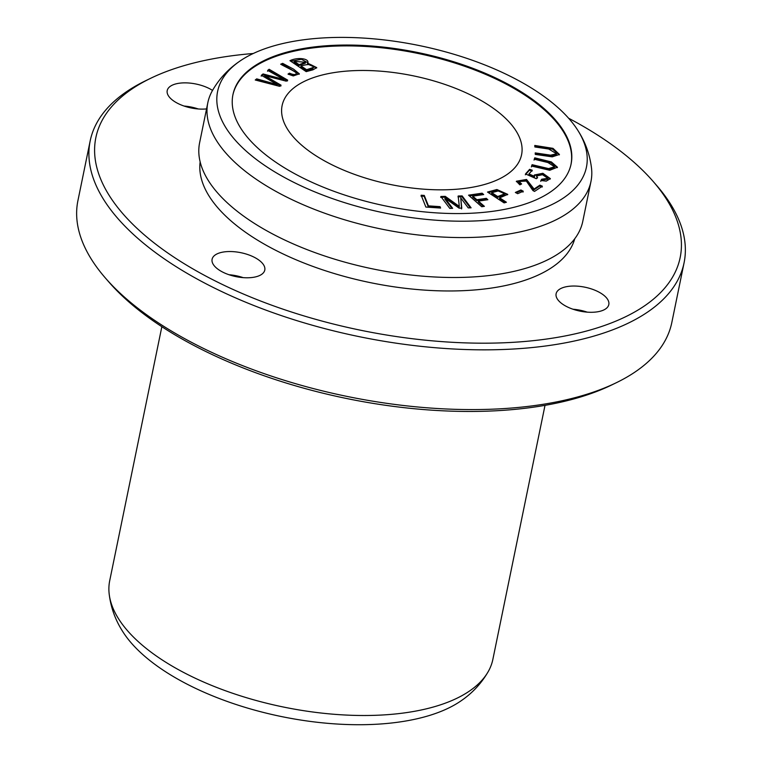 <?xml version="1.0" encoding="UTF-8"?>
<svg xmlns="http://www.w3.org/2000/svg" width="762" height="762" viewBox="0 0 762 762"><rect width="100%" height="100%" fill="white"/><g stroke="black" fill="none" stroke-linecap="round" stroke-linejoin="round"><path stroke-width="1.14" d="M279.597 86.325L281.054 85.201L264.766 75.676L286.274 81.172L287.655 80.105L269.129 69.275L267.691 70.39L283.94 79.458L263.071 73.952L261.347 75.286L277.282 84.592L256.708 78.867L255.241 80L279.597 86.325M316.582 68.018L307.448 63.979L307.619 63.122C310.058 58.76 297.99 56.74 289.96 60.684L306.181 71.638L312.953 69.828L316.754 67.618L307.619 63.122L308.067 62.341M425.863 207.054L440.607 208.055L440.055 206.654L428.435 205.864L424.282 195.434L421.157 195.224L425.863 207.054M481.736 206.74L484.394 206.35L478.412 201.092L487.861 199.72L486.299 198.349L476.86 199.73L472.773 196.148L483.689 194.558L482.136 193.186L468.563 195.167L481.736 206.74M288.007 74.095L293.256 75.924L299.361 73.838L293.56 69.142L282.664 63.36L280.692 64.208C286.017 67.37 296.847 71.999 296.294 73.419C295.646 74.952 293.37 74.867 289.474 73.162L288.007 74.095M288.646 74.428L289.303 74.019C293.189 75.724 295.466 75.809 296.123 74.266L296.132 74.219M517.693 193.691L523.256 191.224L520.903 189.986L515.341 192.453L517.693 193.691M449.799 208.407L452.647 208.331L445.018 198.177L459.105 208.15L461.762 208.083L460.753 197.93L468.249 207.902L471.097 207.826L462.134 195.91L458.162 196.015L459.305 206.397L445.284 196.367L440.836 196.482L449.799 208.407M534.229 159.229L547.907 162.535L554.546 166.735L548.621 168.602L532.105 164.687L531.562 166.068L549.783 170.269L557.451 167.221L551.364 161.935L534.762 157.839L534.229 159.229M540.877 180.499L546.268 181.118L550.374 178.641L542.877 173.279L534.324 175.012L534.591 176.441L528.971 173.917L532.267 170.221L529.619 169.335L525.504 173.946L536.296 178.708L537.601 177.756L536.591 175.936L542.525 174.698L547.849 178.318L541.696 179.222L540.877 180.499M539.906 185.147L534.076 189.024L526.532 179.461L516.398 181.223L519.846 184.842L521.608 183.966L519.036 181.499L526.342 181.051L532.905 190.548L534.524 191.424L542.373 186.204L539.906 185.147L539.725 186.004L542.192 187.061M570.995 164.43A172.593 78.391 11.6 0 0 505.368 83.725A172.593 78.391 11.6 0 0 334.423 46.139A172.593 78.391 11.6 0 0 232.867 95.031M475.164 97.269A122.234 55.512 11.6 0 0 353.787 70.666A122.234 55.512 11.6 0 0 282.111 105.575A122.234 55.512 11.6 0 0 390.687 184.537A122.234 55.512 11.6 0 0 521.579 154.734A122.234 55.512 11.6 0 0 475.164 97.269M504.101 202.902L506.416 202.244L499.672 197.834L507.759 194.377L496.891 189.519L487.518 192.053L504.101 202.902M534.867 146.971L548.735 149.028L556.593 153.762L550.574 155.172L535.21 152.905L535.305 154.419L552.231 156.848L559.432 154.467L553.002 148.352L534.772 145.456L534.867 146.971M161.849 326.698L109.709 580.701A195.577 88.821 11.6 0 0 109.09 593.16A195.577 88.821 11.6 0 0 283.435 707.031A195.577 88.821 11.6 0 0 488.537 671.046A195.577 88.821 11.6 0 0 492.871 659.349L545.011 405.355M150.552 78.343L145.78 80.658A303.133 137.674 11.6 0 0 90.183 140.884A303.133 137.674 11.6 0 0 359.445 336.709A303.133 137.674 11.6 0 0 684.076 262.795A303.133 137.674 11.6 0 0 656.711 185.528L653.234 181.527A298.247 135.455 -168.4 0 1 555.85 337.623A298.247 135.455 -168.4 0 1 178.575 260.175A298.247 135.455 -168.4 0 1 150.552 78.343A298.247 135.455 -168.4 0 1 253.26 53.502M568.614 118.234A298.247 135.455 -168.4 0 1 653.234 181.527M684.076 262.795L671.817 322.536A303.133 137.674 -168.4 0 1 616.22 382.772A303.133 137.674 -168.4 0 1 105.289 277.892A303.133 137.674 -168.4 0 1 77.924 200.625L90.183 140.884M200.149 161.858A191.3 86.887 11.6 0 0 370.532 282.683A191.3 86.887 11.6 0 0 574.748 238.754M206.559 108.899A26.889 12.211 -168.4 0 1 179.165 104.08A26.889 12.211 -168.4 0 1 167.211 90.583A26.889 12.211 -168.4 0 1 184.747 82.858A26.889 12.211 -168.4 0 1 212.522 90.402M603.437 310.124A26.889 12.211 -168.4 0 1 572.786 309.153A26.889 12.211 -168.4 0 1 556.117 293.761A26.889 12.211 -168.4 0 1 584.921 287.198A26.889 12.211 -168.4 0 1 608.809 304.571A26.889 12.211 -168.4 0 1 603.437 310.124M259.413 275.615A26.889 12.211 -168.4 0 1 228.771 274.653A26.889 12.211 -168.4 0 1 212.103 259.251A26.889 12.211 -168.4 0 1 240.897 252.698A26.889 12.211 -168.4 0 1 264.785 270.072A26.889 12.211 -168.4 0 1 259.413 275.615M105.289 277.892L108.766 281.892A298.247 135.455 11.6 0 0 611.448 385.086L616.22 382.772M228.981 274.73A26.889 12.211 -168.4 0 1 243.183 277.644M572.995 309.229A26.889 12.211 -168.4 0 1 587.197 312.144M184.09 106.051A26.889 12.211 -168.4 0 1 198.282 108.966M109.09 593.16C110.623 606.885 115.11 619.573 122.53 631.231A188.252 85.496 11.6 0 0 281.473 716.566A188.252 85.496 11.6 0 0 461.181 700.745C472.592 692.953 481.717 683.057 488.537 671.046M239.506 61.37C228.095 69.161 218.97 79.058 212.15 91.069A195.577 88.821 11.6 0 0 207.816 102.765L199.625 142.694A195.577 88.821 11.6 0 0 212.046 186.014A195.577 88.821 11.6 0 0 373.342 269.024A195.577 88.821 11.6 0 0 554.298 256.261A195.577 88.821 11.6 0 0 582.778 221.342L590.979 181.413A195.577 88.821 11.6 0 0 591.598 168.954C590.064 155.229 585.578 142.542 578.158 130.883A188.252 85.496 11.6 0 0 514.941 78.657A188.252 85.496 11.6 0 0 239.506 61.37A188.252 85.496 11.6 0 0 384.829 213.055A188.252 85.496 11.6 0 0 578.158 130.883M207.816 102.765A195.577 88.821 11.6 0 0 381.533 229.095A195.577 88.821 11.6 0 0 590.979 181.413M505.539 82.868A172.593 78.391 11.6 0 0 334.166 45.31A172.593 78.391 11.6 0 0 232.953 94.602A172.593 78.391 11.6 0 0 386.258 206.092A172.593 78.391 11.6 0 0 571.09 164.011A172.593 78.391 11.6 0 0 505.539 82.868M534.076 189.024L533.905 189.881L539.725 186.004M519.036 181.499L518.865 182.347L520.646 184.442M516.369 181.651L526.78 180.48L533.905 189.881M540.706 181.356L541.525 180.08L547.678 179.175L547.849 178.318M541.696 179.222L541.525 180.08M536.591 175.936L536.981 178.213M525.332 174.793L529.447 170.193L532.095 171.079M529.619 169.335L529.447 170.193M528.971 173.917L528.79 174.774L534.419 177.298L534.591 176.441M534.295 175.46L542.696 174.127L550.231 179.06M534.048 160.077L534.591 158.696L550.764 162.668L557.327 167.65M534.762 157.839L534.591 158.696M531.39 166.926L531.933 165.535L548.44 169.459L554.374 167.592L554.546 166.735M532.105 164.687L531.933 165.535M440.665 197.339L445.103 197.215L459.134 207.245L459.305 206.397M445.284 196.367L445.103 197.215M457.991 196.872L461.963 196.758L470.297 207.855M462.134 195.91L461.963 196.758M460.753 197.93L461.591 208.931M445.018 198.177L444.837 199.034L451.847 208.35M516.141 192.872L520.732 190.843L523.075 192.072M520.903 189.986L520.732 190.843M289.474 73.162L289.303 74.019M281.502 64.637L282.492 64.208L299.19 74.257M282.664 63.36L282.492 64.208M469.373 195.882L481.955 194.043L482.708 194.701M482.136 193.186L481.955 194.043M472.773 196.148L472.602 196.996L476.679 200.577L486.127 199.206L486.87 199.863M476.86 199.73L476.679 200.577M486.299 198.349L486.127 199.206M478.412 201.092L478.241 201.949L483.413 206.492M420.986 196.072L424.11 196.291L428.254 206.721L439.874 207.512L440.074 208.016M424.282 195.434L424.11 196.291M428.435 205.864L428.254 206.721M440.055 206.654L439.874 207.512M497.71 196.548L491.776 192.672L491.604 193.529L497.538 197.406L504.415 194.71L504.587 193.853L497.71 196.548L497.538 197.406M491.776 192.672L498.529 190.881L504.587 193.853M496.891 189.519L496.719 190.376L507.578 194.786M488.366 192.615L496.719 190.376M499.672 197.834L499.491 198.682L505.377 202.54M534.829 146.342L552.507 149.123L559.318 154.876M535.267 153.8L550.497 156.039L556.412 154.61L556.593 153.762M299.133 64.665L294.227 61.351L294.046 62.208L298.952 65.513L305.391 63.122L305.572 62.265L299.133 64.665L298.952 65.513M301.038 65.961C308.8 63.694 312.944 64.179 313.477 67.399L306.619 69.723L301.038 65.961L300.866 66.808L306.438 70.571L312.391 68.913L313.401 67.732M306.619 69.723L306.438 70.571M312.563 68.056L312.391 68.913M290.817 61.265L301.447 59.293L307.905 62.76M294.227 61.351L305.572 62.265M255.937 80.181L256.527 79.715L277.111 85.449L277.282 84.592M256.708 78.867L256.527 79.715M261.175 76.133L262.9 74.809L283.769 80.305L283.94 79.458M263.071 73.952L262.9 74.809M267.519 71.237L268.957 70.133L287.484 80.953M269.129 69.275L268.957 70.133M264.766 75.676L264.595 76.533L280.873 86.049"/></g></svg>
